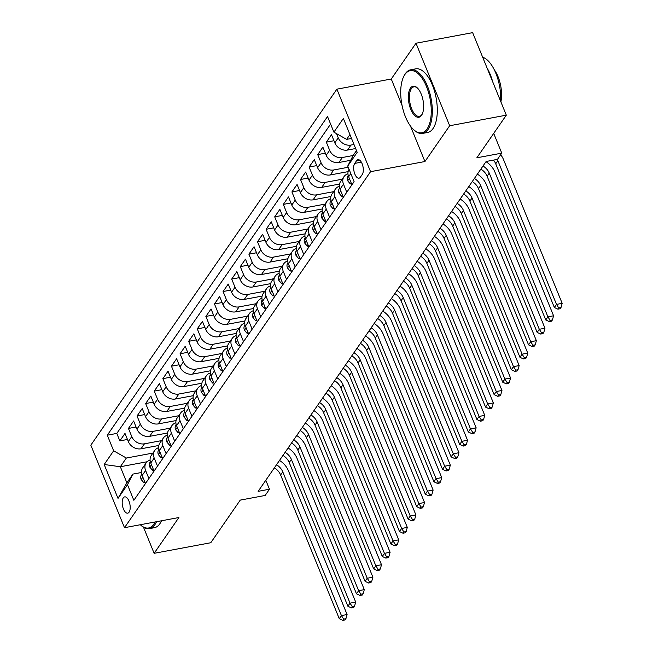 <?xml version="1.0" encoding="UTF-8"?>
<svg xmlns="http://www.w3.org/2000/svg" width="653" height="653" viewBox="0 0 653 653"><rect width="100%" height="100%" fill="white"/><g stroke="black" fill="none" stroke-linecap="round" stroke-linejoin="round"><path stroke-width="0.98" d="M129.106 512.156A8.285 3.771 -100.6 0 0 129.498 502.622A8.285 3.771 -100.6 0 0 124.674 496.876A8.285 3.771 -100.6 0 0 123.278 497.88A8.285 3.771 -100.6 0 0 122.886 507.405A8.285 3.771 -100.6 0 0 127.71 513.16A8.285 3.771 -100.6 0 0 129.106 512.156M336.883 89.167L90.824 445.175L124.494 527.689L370.561 171.682L336.883 89.167L391.261 79.013L402.068 105.5M410.468 126.07L424.932 161.528L449.672 125.743L415.994 43.229L391.261 79.013M415.994 43.229L472.641 32.65L506.312 115.165L476.845 157.797L501.765 153.145L493.709 133.4M143.505 527.273L154.141 553.32L210.78 542.741L240.247 500.108L265.167 495.456L269.469 489.228L265.812 480.257M449.672 125.743L506.312 115.165M355.64 148.533L347.518 150.051A10.358 8.399 -145.3 0 1 334.809 142.819L331.487 134.681L326.329 142.15L333.961 140.722M350.669 160.303L338.915 162.499A10.358 8.399 34.7 0 1 326.206 155.267L322.884 147.129L317.725 154.598L325.357 153.169M348.122 171.617L330.312 174.947A10.358 8.399 34.7 0 1 317.603 167.715L314.281 159.577L309.122 167.046L316.754 165.617M339.511 184.064L321.709 187.387A10.358 8.399 34.7 0 1 309 180.163L305.677 172.025L300.519 179.493L308.143 178.065M330.908 196.512L313.105 199.834A10.358 8.399 34.7 0 1 300.396 192.611L297.074 184.472L291.915 191.941L299.539 190.513M322.304 208.96L304.494 212.282A10.358 8.399 34.7 0 1 291.793 205.058L288.471 196.92L283.312 204.389L290.936 202.961M313.701 221.408L295.891 224.73A10.358 8.399 34.7 0 1 283.19 217.506L279.868 209.368L274.709 216.837L282.333 215.408M305.098 233.856L287.287 237.178A10.358 8.399 34.7 0 1 274.587 229.954L271.264 221.816L266.106 229.285L273.729 227.856M296.495 246.303L278.684 249.626A10.358 8.399 34.7 0 1 265.983 242.402L262.661 234.264L257.502 241.732L265.126 240.304M287.891 258.751L270.081 262.073A10.358 8.399 34.7 0 1 257.38 254.85L254.058 246.712L248.899 254.18L256.523 252.752M279.288 271.199L261.478 274.521A10.358 8.399 34.7 0 1 248.777 267.297L245.455 259.159L240.296 266.628L247.92 265.2M270.685 283.647L252.874 286.969A10.358 8.399 34.7 0 1 240.173 279.745L236.851 271.607L231.693 279.076L239.316 277.647M262.082 296.095L244.271 299.417A10.358 8.399 34.7 0 1 231.57 292.193L228.248 284.055L223.089 291.524L230.713 290.095M253.478 308.543L235.668 311.865A10.358 8.399 34.7 0 1 222.967 304.641L219.645 296.503L214.478 303.971L222.11 302.543M244.875 320.99L227.064 324.312A10.358 8.399 34.7 0 1 214.364 317.089L211.041 308.951L205.875 316.419L213.507 314.991M236.272 333.438L218.461 336.76A10.358 8.399 34.7 0 1 205.76 329.536L202.438 321.398L197.271 328.867L204.903 327.439M227.668 345.886L209.858 349.208A10.358 8.399 34.7 0 1 197.157 341.984L193.835 333.838L188.668 341.307L196.3 339.887M219.065 358.334L201.255 361.656A10.358 8.399 34.7 0 1 188.554 354.432L185.232 346.286L180.065 353.755L187.697 352.334M210.462 370.782L192.651 374.104A10.358 8.399 34.7 0 1 179.95 366.88L176.628 358.734L171.461 366.202L179.093 364.782M201.859 383.229L184.048 386.552A10.358 8.399 34.7 0 1 171.347 379.328L168.025 371.182L162.858 378.65L170.49 377.23M193.255 395.677L175.445 398.999A10.358 8.399 34.7 0 1 162.744 391.776L159.422 383.629L154.255 391.098L161.887 389.678M184.652 408.125L166.842 411.447A10.358 8.399 34.7 0 1 154.141 404.223L150.819 396.077L145.652 403.546L153.284 402.126M176.049 420.573L158.238 423.895A10.358 8.399 34.7 0 1 145.537 416.671L142.215 408.525L137.048 415.994L144.68 414.573M167.446 433.021L149.635 436.343A10.358 8.399 34.7 0 1 136.926 429.119L133.612 420.973L128.445 428.441L136.077 427.021M501.765 153.145L497.464 159.365L486.134 161.479L258.139 491.342L269.469 489.228M356.611 160.646L354.718 163.389A8.024 3.657 -100.6 0 0 354.342 172.612A8.024 3.657 -100.6 0 0 359.019 178.187A8.024 3.657 -100.6 0 0 360.366 177.216L362.26 174.473A8.024 3.657 -100.6 0 0 362.635 165.242A8.024 3.657 -100.6 0 0 357.958 159.675A8.024 3.657 -100.6 0 0 356.611 160.646L359.574 160.091M147.162 461.736L120.332 466.748L126.878 482.804L132.902 474.094L127.482 484.706L133.849 500.32L354.106 181.656L347.731 166.05L353.159 155.43L356.489 150.614M127.482 484.706L118.022 498.402L104.186 464.503L113.646 450.807L107.28 435.2L327.528 116.536L333.903 132.151L343.364 118.454L357.199 152.353L347.731 166.05M161.544 440.62L144.468 443.811A10.358 8.399 -145.3 0 1 131.767 436.588L128.445 428.441M158.842 445.468L141.032 448.791L144.468 443.811M170.147 428.18L153.071 431.364A10.358 8.399 -145.3 0 1 140.371 424.14L137.048 415.994M178.751 415.732L161.675 418.916A10.358 8.399 -145.3 0 1 148.974 411.692L145.652 403.546M187.354 403.285L170.278 406.468A10.358 8.399 -145.3 0 1 157.577 399.244L154.255 391.098M195.957 390.837L178.881 394.02A10.358 8.399 -145.3 0 1 166.18 386.796L162.858 378.65M204.56 378.389L187.493 381.572A10.358 8.399 -145.3 0 1 174.784 374.349L171.461 366.202M213.164 365.941L196.096 369.125A10.358 8.399 -145.3 0 1 183.387 361.901L180.065 353.755M221.767 353.493L204.699 356.677A10.358 8.399 -145.3 0 1 191.99 349.453L188.668 341.307M230.37 341.046L213.302 344.229A10.358 8.399 -145.3 0 1 200.593 337.005L197.271 328.867M238.974 328.598L221.906 331.781A10.358 8.399 -145.3 0 1 209.197 324.557L205.875 316.419M247.577 316.15L230.509 319.333A10.358 8.399 -145.3 0 1 217.8 312.11L214.478 303.971M256.18 303.702L239.112 306.886A10.358 8.399 -145.3 0 1 226.403 299.662L223.089 291.524M264.783 291.254L247.716 294.438A10.358 8.399 -145.3 0 1 235.015 287.214L231.693 279.076M273.387 278.807L256.319 281.99A10.358 8.399 -145.3 0 1 243.618 274.766L240.296 266.628M281.99 266.359L264.922 269.542A10.358 8.399 -145.3 0 1 252.221 262.318L248.899 254.18M290.593 253.911L273.525 257.094A10.358 8.399 -145.3 0 1 260.825 249.87L257.502 241.732M299.205 241.463L282.129 244.646A10.358 8.399 -145.3 0 1 269.428 237.423L266.106 229.285M307.808 229.015L290.732 232.199A10.358 8.399 -145.3 0 1 278.031 224.975L274.709 216.837M316.411 216.567L299.335 219.751A10.358 8.399 -145.3 0 1 286.634 212.527L283.312 204.389M325.014 204.12L307.938 207.303A10.358 8.399 -145.3 0 1 295.238 200.079L291.915 191.941M333.618 191.672L316.542 194.855A10.358 8.399 -145.3 0 1 303.841 187.631L300.519 179.493M342.221 179.224L325.145 182.407A10.358 8.399 -145.3 0 1 312.444 175.184L309.122 167.046M348.229 167.258L333.748 169.968A10.358 8.399 -145.3 0 1 321.047 162.736L317.725 154.598M353.118 155.504L342.352 157.52A10.358 8.399 -145.3 0 1 329.651 150.288L326.329 142.15M353.991 144.501L350.955 145.072A10.358 8.399 -145.3 0 1 338.254 137.84L336.548 133.653M330.606 124.078L116.797 433.421L119.842 440.889L127.474 439.469M141.032 448.791A10.358 8.399 34.7 0 1 128.323 441.567L125.001 433.421L119.842 440.889M351.943 184.791L348.645 176.718A10.358 8.399 -145.3 0 1 349.069 169.315M346.776 192.26L343.486 184.187A10.358 8.399 -145.3 0 1 344.025 176.604A10.358 8.399 -145.3 0 1 347.959 173.804M344.025 176.604L340.588 181.583A10.358 8.399 34.7 0 0 340.042 189.166L343.339 197.239M338.172 204.707L334.883 196.635A10.358 8.399 -145.3 0 1 335.422 189.052A10.358 8.399 -145.3 0 1 339.356 186.252M335.422 189.052L331.985 194.031A10.358 8.399 34.7 0 0 331.438 201.614L334.736 209.686M329.569 217.155L326.28 209.082A10.358 8.399 -145.3 0 1 326.818 201.499A10.358 8.399 -145.3 0 1 330.753 198.7M326.818 201.499L323.382 206.479A10.358 8.399 34.7 0 0 322.835 214.062L326.133 222.134M320.966 229.603L317.676 221.53A10.358 8.399 -145.3 0 1 318.215 213.947A10.358 8.399 -145.3 0 1 322.149 211.148M318.215 213.947L314.779 218.926A10.358 8.399 34.7 0 0 314.232 226.509L317.529 234.582M312.363 242.051L309.073 233.978A10.358 8.399 -145.3 0 1 309.612 226.395A10.358 8.399 -145.3 0 1 313.546 223.595M309.612 226.395L306.175 231.374A10.358 8.399 34.7 0 0 305.628 238.957L308.918 247.03M303.759 254.499L300.47 246.426A10.358 8.399 -145.3 0 1 301.009 238.843A10.358 8.399 -145.3 0 1 304.943 236.043M301.009 238.843L297.572 243.822A10.358 8.399 34.7 0 0 297.025 251.405L300.315 259.478M295.156 266.946L291.858 258.874A10.358 8.399 -145.3 0 1 292.405 251.291A10.358 8.399 -145.3 0 1 296.34 248.491M292.405 251.291L288.969 256.27A10.358 8.399 34.7 0 0 288.422 263.853L291.711 271.926M286.553 279.394L283.255 271.322A10.358 8.399 -145.3 0 1 283.802 263.739A10.358 8.399 -145.3 0 1 287.736 260.939M283.802 263.739L280.357 268.718A10.358 8.399 34.7 0 0 279.819 276.301L283.108 284.373M277.949 291.842L274.652 283.769A10.358 8.399 -145.3 0 1 275.199 276.186A10.358 8.399 -145.3 0 1 279.133 273.387M275.199 276.186L271.754 281.165A10.358 8.399 34.7 0 0 271.215 288.748L274.505 296.821M269.346 304.29L266.049 296.217A10.358 8.399 -145.3 0 1 266.595 288.634A10.358 8.399 -145.3 0 1 270.53 285.834M266.595 288.634L263.151 293.613A10.358 8.399 34.7 0 0 262.612 301.196L265.902 309.269M260.743 316.738L257.445 308.665A10.358 8.399 -145.3 0 1 257.992 301.082A10.358 8.399 -145.3 0 1 261.926 298.282M257.992 301.082L254.548 306.061A10.358 8.399 34.7 0 0 254.009 313.644L257.298 321.717M252.14 329.177L248.842 321.113A10.358 8.399 -145.3 0 1 249.389 313.53A10.358 8.399 -145.3 0 1 253.323 310.73M249.389 313.53L245.944 318.509A10.358 8.399 34.7 0 0 245.406 326.092L248.695 334.156M243.536 341.625L240.239 333.561A10.358 8.399 -145.3 0 1 240.786 325.978A10.358 8.399 -145.3 0 1 244.72 323.178M240.786 325.978L237.341 330.957A10.358 8.399 34.7 0 0 236.802 338.54L240.092 346.604M234.933 354.073L231.635 346.008A10.358 8.399 -145.3 0 1 232.182 338.425A10.358 8.399 -145.3 0 1 236.117 335.626M232.182 338.425L228.738 343.405A10.358 8.399 34.7 0 0 228.199 350.988L231.489 359.052M226.33 366.521L223.032 358.456A10.358 8.399 -145.3 0 1 223.579 350.873A10.358 8.399 -145.3 0 1 227.505 348.073M223.579 350.873L220.134 355.852A10.358 8.399 34.7 0 0 219.596 363.435L222.885 371.5M217.727 378.969L214.429 370.904A10.358 8.399 -145.3 0 1 214.976 363.321A10.358 8.399 -145.3 0 1 218.902 360.521M214.976 363.321L211.531 368.3A10.358 8.399 34.7 0 0 210.984 375.883L214.282 383.948M209.123 391.416L205.826 383.352A10.358 8.399 -145.3 0 1 206.372 375.769A10.358 8.399 -145.3 0 1 210.299 372.969M206.372 375.769L202.928 380.748A10.358 8.399 34.7 0 0 202.381 388.331L205.679 396.395M200.52 403.864L197.222 395.8A10.358 8.399 -145.3 0 1 197.769 388.217A10.358 8.399 -145.3 0 1 201.695 385.417M197.769 388.217L194.325 393.196A10.358 8.399 34.7 0 0 193.778 400.779L197.075 408.843M191.917 416.312L188.619 408.247A10.358 8.399 -145.3 0 1 189.166 400.664A10.358 8.399 -145.3 0 1 193.092 397.865M189.166 400.664L185.721 405.644A10.358 8.399 34.7 0 0 185.174 413.218L188.472 421.291M183.305 428.76L180.016 420.687A10.358 8.399 -145.3 0 1 180.563 413.112A10.358 8.399 -145.3 0 1 184.489 410.313M180.563 413.112L177.118 418.091A10.358 8.399 34.7 0 0 176.571 425.666L179.869 433.739M174.702 441.208L171.412 433.135A10.358 8.399 -145.3 0 1 171.959 425.56A10.358 8.399 -145.3 0 1 175.886 422.76M171.959 425.56L168.515 430.539A10.358 8.399 34.7 0 0 167.968 438.114L171.266 446.187M166.099 453.655L162.809 445.583A10.358 8.399 -145.3 0 1 163.356 438.008A10.358 8.399 -145.3 0 1 167.282 435.208M163.356 438.008L159.912 442.987A10.358 8.399 34.7 0 0 159.365 450.562L162.662 458.635M157.495 466.103L154.206 458.031A10.358 8.399 -145.3 0 1 154.753 450.456A10.358 8.399 -145.3 0 1 158.679 447.656M154.753 450.456L151.308 455.435A10.358 8.399 34.7 0 0 150.761 463.01L154.059 471.082M148.892 478.551L145.603 470.478A10.358 8.399 -145.3 0 1 146.141 462.904A10.358 8.399 -145.3 0 1 150.076 460.104M146.141 462.904L142.705 467.883A10.358 8.399 34.7 0 0 142.158 475.457L145.456 483.53M132.902 474.094L141.472 472.494M349.935 134.559L346.604 139.375L333.903 132.151M351.526 138.46L346.604 139.375M424.932 161.528L370.561 171.682M154.141 553.32L178.873 517.535L124.494 527.689M152.941 453.068L126.347 458.039L120.332 466.748L104.186 464.503M116.797 433.421L107.28 435.2M113.646 450.807L126.347 458.039M118.022 498.402L126.878 482.804M497.26 159.405A12.946 10.505 -145.3 0 1 497.855 160.671L556.511 304.396L562.176 303.343L503.52 159.61A19.419 15.754 34.7 0 0 500.68 154.72M493.48 160.107A12.946 10.505 -145.3 0 1 495.709 163.781L554.364 307.514L556.511 304.396L558.748 307.914L557.891 309.155L560.152 308.738L561.017 307.49L558.748 307.914M561.017 307.49L562.176 303.343M554.364 307.514L557.891 309.155M427.086 128.935A31.581 14.382 -100.6 0 0 426.482 86.539A31.581 14.382 -100.6 0 0 404.884 74.515A31.581 14.382 -100.6 0 0 403.774 76.393A31.581 14.382 -100.6 0 0 413.741 129.751A31.581 14.382 -100.6 0 0 427.086 128.935M403.774 76.393L404.15 75.642A32.356 14.733 79.4 0 1 405.293 73.724A32.356 14.733 79.4 0 1 410.721 69.789A32.356 14.733 79.4 0 1 429.576 92.253A32.356 14.733 79.4 0 1 428.041 129.474A32.356 14.733 79.4 0 1 422.605 133.408A32.356 14.733 79.4 0 1 414.361 130.314L413.741 129.751M421.536 115.328A15.794 7.191 79.4 0 1 410.737 109.32A15.794 7.191 79.4 0 1 410.435 88.122A15.794 7.191 79.4 0 1 417.112 87.706A15.794 7.191 79.4 0 1 422.091 114.389A15.794 7.191 79.4 0 1 421.536 115.328M417.422 88.008A15.019 6.84 -100.6 0 0 413.912 86.841A15.019 6.84 -100.6 0 0 411.39 88.661A15.019 6.84 -100.6 0 0 410.672 105.933A15.019 6.84 -100.6 0 0 419.422 116.356A15.019 6.84 -100.6 0 0 421.944 114.528A15.019 6.84 -100.6 0 0 422.279 113.997M482.681 57.252A32.356 14.733 79.4 0 1 500.671 101.329M487.016 67.888A32.356 14.733 79.4 0 1 492.664 81.723M494.248 69.724A23.296 10.611 79.4 0 1 500.884 101.86M410.721 69.789L415.708 68.859A32.356 14.733 79.4 0 1 434.555 91.322A32.356 14.733 79.4 0 1 433.029 128.543A32.356 14.733 79.4 0 1 427.593 132.477L422.605 133.408M140.313 524.734A31.581 14.382 -100.6 0 0 140.575 524.963A31.581 14.382 -100.6 0 0 153.92 524.147A31.581 14.382 -100.6 0 0 155.185 521.951M156.508 521.706A32.356 14.733 79.4 0 1 154.875 524.685A32.356 14.733 79.4 0 1 149.439 528.62A32.356 14.733 79.4 0 1 141.195 525.526L140.575 524.963M161.495 520.776A32.356 14.733 79.4 0 1 159.863 523.755A32.356 14.733 79.4 0 1 154.426 527.689L149.439 528.62M351.11 182.758L350.31 183.926L347.625 180.71A6.857 5.567 -145.3 0 1 348.033 175.796L348.237 175.502M483 166.017A12.946 10.505 -145.3 0 1 489.252 173.118L547.908 316.844L553.573 315.791L494.917 172.057A19.419 15.754 34.7 0 0 485.995 161.691M480.853 169.127A12.946 10.505 -145.3 0 1 487.105 176.228L545.761 319.962L547.908 316.844L550.144 320.362L549.287 321.603L551.548 321.186L552.414 319.937L550.144 320.362M552.414 319.937L553.573 315.791M545.761 319.962L549.287 321.603M350.31 183.926L351.494 183.705M342.507 195.206L341.707 196.373L339.021 193.157A6.857 5.567 -145.3 0 1 339.429 188.244L339.633 187.95M474.396 178.465A12.946 10.505 -145.3 0 1 480.649 185.566L539.305 329.292L544.969 328.239L486.314 184.505A19.419 15.754 34.7 0 0 477.392 174.139M472.25 181.575A12.946 10.505 -145.3 0 1 478.502 188.676L537.158 332.41L539.305 329.292L541.541 332.81L540.684 334.05L542.945 333.634L543.81 332.385L541.541 332.81M543.81 332.385L544.969 328.239M537.158 332.41L540.684 334.05M341.707 196.373L342.89 196.153M333.903 207.654L333.103 208.821L330.418 205.605A6.857 5.567 -145.3 0 1 330.826 200.691L331.03 200.398M465.793 190.913A12.946 10.505 -145.3 0 1 472.046 198.014L530.701 341.739L536.366 340.686L477.71 196.953A19.419 15.754 34.7 0 0 468.789 186.587M463.646 194.023A12.946 10.505 -145.3 0 1 469.899 201.124L528.555 344.857L530.701 341.739L532.938 345.257L532.081 346.498L534.342 346.082L535.207 344.833L532.938 345.257M535.207 344.833L536.366 340.686M528.555 344.857L532.081 346.498M333.103 208.821L334.287 208.601M325.3 220.102L324.492 221.269L321.815 218.053A6.857 5.567 -145.3 0 1 322.223 213.139L322.427 212.845M457.19 203.361A12.946 10.505 -145.3 0 1 463.442 210.462L522.098 354.187L527.763 353.134L469.107 209.401A19.419 15.754 34.7 0 0 460.185 199.034M455.043 206.47A12.946 10.505 -145.3 0 1 461.296 213.572L519.951 357.297L522.098 354.187L524.335 357.705L523.477 358.946L525.738 358.53L526.604 357.281L524.335 357.705M526.604 357.281L527.763 353.134M519.951 357.297L523.477 358.946M324.492 221.269L325.684 221.049M316.697 232.55L315.889 233.717L313.211 230.501A6.857 5.567 -145.3 0 1 313.62 225.587L313.824 225.293M448.587 215.808A12.946 10.505 -145.3 0 1 454.839 222.91L513.495 366.635L519.159 365.582L460.504 221.849A19.419 15.754 34.7 0 0 451.582 211.482M446.44 218.918A12.946 10.505 -145.3 0 1 452.692 226.02L511.348 369.745L513.495 366.635L515.731 370.153L514.874 371.394L517.135 370.977L518 369.729L515.731 370.153M518 369.729L519.159 365.582M511.348 369.745L514.874 371.394M315.889 233.717L317.08 233.496M308.094 244.997L307.285 246.165L304.608 242.949A6.857 5.567 -145.3 0 1 305.016 238.035L305.22 237.741M439.983 228.256A12.946 10.505 -145.3 0 1 446.236 235.358L504.891 379.083L510.556 378.03L451.9 234.296A19.419 15.754 34.7 0 0 442.979 223.93M437.837 231.366A12.946 10.505 -145.3 0 1 444.089 238.467L502.737 382.193L504.891 379.083L507.128 382.601L506.271 383.842L508.532 383.425L509.397 382.176L507.128 382.601M509.397 382.176L510.556 378.03M502.737 382.193L506.271 383.842M307.285 246.165L308.477 245.944M299.49 257.445L298.682 258.612L296.005 255.396A6.857 5.567 -145.3 0 1 296.413 250.483L296.617 250.189M431.38 240.704A12.946 10.505 -145.3 0 1 437.632 247.805L496.288 391.531L501.953 390.478L443.297 246.744A19.419 15.754 34.7 0 0 434.376 236.37M429.233 243.814A12.946 10.505 -145.3 0 1 435.486 250.915L494.133 394.641L496.288 391.531L498.525 395.049L497.668 396.289L499.929 395.873L500.794 394.624L498.525 395.049M500.794 394.624L501.953 390.478M494.133 394.641L497.668 396.289M298.682 258.612L299.874 258.392M290.887 269.893L290.079 271.06L287.402 267.844A6.857 5.567 -145.3 0 1 287.81 262.93L288.014 262.637M422.777 253.152A12.946 10.505 -145.3 0 1 429.029 260.253L487.685 403.978L493.35 402.925L434.694 259.192A19.419 15.754 34.7 0 0 425.772 248.817M420.63 256.262A12.946 10.505 -145.3 0 1 426.874 263.363L485.53 407.088L487.685 403.978L489.921 407.496L489.064 408.737L491.325 408.313L492.191 407.072L489.921 407.496M492.191 407.072L493.35 402.925M485.53 407.088L489.064 408.737M290.079 271.06L291.271 270.84M282.284 282.341L281.476 283.508L278.798 280.292A6.857 5.567 -145.3 0 1 279.206 275.378L279.411 275.084M414.173 265.6A12.946 10.505 -145.3 0 1 420.426 272.701L479.082 416.426L484.746 415.373L426.091 271.64A19.419 15.754 34.7 0 0 417.169 261.265M412.027 268.709A12.946 10.505 -145.3 0 1 418.271 275.811L476.927 419.536L479.082 416.426L481.318 419.944L480.461 421.185L482.722 420.761L483.587 419.52L481.318 419.944M483.587 419.52L484.746 415.373M476.927 419.536L480.461 421.185M281.476 283.508L282.667 283.288M273.68 294.789L272.872 295.956L270.195 292.74A6.857 5.567 -145.3 0 1 270.603 287.826L270.807 287.532M405.57 278.047A12.946 10.505 -145.3 0 1 411.823 285.149L470.478 428.874L476.143 427.821L417.487 284.088A19.419 15.754 34.7 0 0 408.566 273.713M403.423 281.157A12.946 10.505 -145.3 0 1 409.668 288.259L468.323 431.984L470.478 428.874L472.715 432.392L471.85 433.633L474.119 433.208L474.976 431.968L472.715 432.392M474.976 431.968L476.143 427.821M468.323 431.984L471.85 433.633M272.872 295.956L274.064 295.736M265.077 307.236L264.269 308.404L261.592 305.188A6.857 5.567 -145.3 0 1 262 300.274L262.204 299.98M396.967 290.495A12.946 10.505 -145.3 0 1 403.219 297.597L461.875 441.322L467.54 440.269L408.884 296.535A19.419 15.754 34.7 0 0 399.963 286.161M394.82 293.605A12.946 10.505 -145.3 0 1 401.064 300.707L459.72 444.432L461.875 441.322L464.112 444.84L463.246 446.081L465.516 445.656L466.373 444.415L464.112 444.84M466.373 444.415L467.54 440.269M459.72 444.432L463.246 446.081M264.269 308.404L265.461 308.183M256.474 319.684L255.666 320.852L252.989 317.636A6.857 5.567 -145.3 0 1 253.397 312.722L253.601 312.428M388.364 302.943A12.946 10.505 -145.3 0 1 394.616 310.044L453.272 453.77L458.937 452.709L400.281 308.983A19.419 15.754 34.7 0 0 391.359 298.609M386.209 306.053A12.946 10.505 -145.3 0 1 392.461 313.154L451.117 456.88L453.272 453.77L455.508 457.288L454.643 458.528L456.912 458.104L457.769 456.863L455.508 457.288M457.769 456.863L458.937 452.709M451.117 456.88L454.643 458.528M255.666 320.852L256.858 320.631M247.871 332.132L247.063 333.299L244.385 330.083A6.857 5.567 -145.3 0 1 244.785 325.17L244.997 324.876M379.76 315.391A12.946 10.505 -145.3 0 1 386.013 322.492L444.669 466.218L450.333 465.156L391.678 321.431A19.419 15.754 34.7 0 0 382.756 311.057M377.605 318.501A12.946 10.505 -145.3 0 1 383.858 325.602L442.514 469.327L444.669 466.218L446.905 469.736L446.04 470.976L448.309 470.552L449.166 469.311L446.905 469.736M449.166 469.311L450.333 465.156M442.514 469.327L446.04 470.976M247.063 333.299L248.254 333.079M239.267 344.58L238.459 345.747L235.782 342.531A6.857 5.567 -145.3 0 1 236.182 337.617L236.394 337.323M371.157 327.839A12.946 10.505 -145.3 0 1 377.41 334.932L436.065 478.665L441.73 477.604L383.074 333.879A19.419 15.754 34.7 0 0 374.153 323.504M369.002 330.949A12.946 10.505 -145.3 0 1 375.255 338.05L433.91 481.775L436.065 478.665L438.302 482.183L437.437 483.424L439.706 483L440.563 481.759L438.302 482.183M440.563 481.759L441.73 477.604M433.91 481.775L437.437 483.424M238.459 345.747L239.651 345.519M230.664 357.028L229.856 358.195L227.179 354.979A6.857 5.567 -145.3 0 1 227.579 350.065L227.791 349.771M362.554 340.286A12.946 10.505 -145.3 0 1 368.806 347.38L427.462 491.113L433.127 490.052L374.471 346.327A19.419 15.754 34.7 0 0 365.541 335.952M360.399 343.396A12.946 10.505 -145.3 0 1 366.651 350.498L425.307 494.223L427.462 491.113L429.698 494.631L428.833 495.872L431.102 495.447L431.96 494.207L429.698 494.631M431.96 494.207L433.127 490.052M425.307 494.223L428.833 495.872M229.856 358.195L231.048 357.966M222.061 369.476L221.253 370.643L218.575 367.427A6.857 5.567 -145.3 0 1 218.975 362.513L219.188 362.219M353.95 352.734A12.946 10.505 -145.3 0 1 360.203 359.827L418.859 503.561L424.523 502.5L365.868 358.775A19.419 15.754 34.7 0 0 356.938 348.4M351.796 355.844A12.946 10.505 -145.3 0 1 358.048 362.946L416.704 506.671L418.859 503.561L421.095 507.079L420.23 508.32L422.499 507.895L423.356 506.655L421.095 507.079M423.356 506.655L424.523 502.5M416.704 506.671L420.23 508.32M221.253 370.643L222.444 370.414M213.458 381.923L212.649 383.091L209.972 379.875A6.857 5.567 -145.3 0 1 210.372 374.961L210.584 374.667M345.347 365.182A12.946 10.505 -145.3 0 1 351.6 372.275L410.255 516.009L415.912 514.948L357.264 371.222A19.419 15.754 34.7 0 0 348.335 360.848M343.192 368.292A12.946 10.505 -145.3 0 1 349.445 375.393L408.101 519.119L410.255 516.009L412.492 519.527L411.627 520.768L413.896 520.343L414.753 519.102L412.492 519.527M414.753 519.102L415.912 514.948M408.101 519.119L411.627 520.768M212.649 383.091L213.841 382.862M204.854 394.371L204.046 395.538L201.369 392.322A6.857 5.567 -145.3 0 1 201.769 387.409L201.981 387.115M336.744 377.63A12.946 10.505 -145.3 0 1 342.996 384.723L401.652 528.457L407.309 527.395L348.661 383.67A19.419 15.754 34.7 0 0 339.731 373.296M334.589 380.74A12.946 10.505 -145.3 0 1 340.842 387.841L399.497 531.566L401.652 528.457L403.889 531.975L403.023 533.215L405.293 532.791L406.15 531.55L403.889 531.975M406.15 531.55L407.309 527.395M399.497 531.566L403.023 533.215M204.046 395.538L205.238 395.31M196.251 406.819L195.443 407.986L192.766 404.77A6.857 5.567 -145.3 0 1 193.166 399.856L193.378 399.563M328.141 390.078A12.946 10.505 -145.3 0 1 334.393 397.171L393.041 540.904L398.705 539.843L340.05 396.118A19.419 15.754 34.7 0 0 331.128 385.743M325.986 393.188A12.946 10.505 -145.3 0 1 332.238 400.289L390.894 544.014L393.041 540.904L395.285 544.422L394.42 545.663L396.689 545.239L397.546 543.998L395.285 544.422M397.546 543.998L398.705 539.843M390.894 544.014L394.42 545.663M195.443 407.986L196.635 407.758M187.648 419.267L186.84 420.434L184.162 417.218A6.857 5.567 -145.3 0 1 184.562 412.304L184.766 412.01M319.537 402.526A12.946 10.505 -145.3 0 1 325.79 409.619L384.437 553.352L390.102 552.291L331.446 408.566A19.419 15.754 34.7 0 0 322.525 398.191M317.382 405.635A12.946 10.505 -145.3 0 1 323.635 412.737L382.291 556.462L384.437 553.352L386.682 556.87L385.817 558.111L388.086 557.686L388.943 556.446L386.682 556.87M388.943 556.446L390.102 552.291M382.291 556.462L385.817 558.111M186.84 420.434L188.031 420.205M179.036 431.715L178.236 432.882L175.559 429.666A6.857 5.567 -145.3 0 1 175.959 424.752L176.163 424.458M310.934 414.973A12.946 10.505 -145.3 0 1 317.178 422.067L375.834 565.8L381.499 564.739L322.843 421.014A19.419 15.754 34.7 0 0 313.922 410.639M308.779 418.083A12.946 10.505 -145.3 0 1 315.032 425.185L373.687 568.91L375.834 565.8L378.071 569.318L377.214 570.559L379.483 570.134L380.34 568.894L378.071 569.318M380.34 568.894L381.499 564.739M373.687 568.91L377.214 570.559M178.236 432.882L179.428 432.653M170.433 444.162L169.633 445.33L166.956 442.114A6.857 5.567 -145.3 0 1 167.356 437.2L167.56 436.906M302.331 427.421A12.946 10.505 -145.3 0 1 308.575 434.514L367.231 578.248L372.896 577.187L314.24 433.461A19.419 15.754 34.7 0 0 305.318 423.087M300.176 430.531A12.946 10.505 -145.3 0 1 306.428 437.632L365.084 581.358L367.231 578.248L369.467 581.766L368.61 583.007L370.88 582.582L371.737 581.341L369.467 581.766M371.737 581.341L372.896 577.187M365.084 581.358L368.61 583.007M169.633 445.33L170.825 445.101M161.83 456.61L161.03 457.777L158.344 454.561A6.857 5.567 -145.3 0 1 158.752 449.648L158.957 449.346M293.728 439.869A12.946 10.505 -145.3 0 1 299.972 446.962L358.628 590.696L364.292 589.635L305.637 445.909A19.419 15.754 34.7 0 0 296.715 435.535M291.573 442.979A12.946 10.505 -145.3 0 1 297.825 450.08L356.481 593.806L358.628 590.696L360.864 594.214L360.007 595.454L362.276 595.03L363.133 593.789L360.864 594.214M363.133 593.789L364.292 589.635M356.481 593.806L360.007 595.454M161.03 457.777L162.222 457.549M153.226 469.058L152.427 470.225L149.741 467.009A6.857 5.567 -145.3 0 1 150.149 462.095L150.353 461.793M285.124 452.317A12.946 10.505 -145.3 0 1 291.369 459.41L350.024 603.143L355.689 602.082L297.033 458.357A19.419 15.754 34.7 0 0 288.112 447.982M282.969 455.427A12.946 10.505 -145.3 0 1 289.222 462.528L347.878 606.253L350.024 603.143L352.261 606.661L351.404 607.902L353.673 607.478L354.53 606.237L352.261 606.661M354.53 606.237L355.689 602.082M347.878 606.253L351.404 607.902M152.427 470.225L153.61 469.997M144.623 481.506L143.823 482.665L141.138 479.457A6.857 5.567 -145.3 0 1 141.546 474.543L141.75 474.241M276.513 464.765A12.946 10.505 -145.3 0 1 282.765 471.858L341.421 615.591L347.086 614.53L288.43 470.805A19.419 15.754 34.7 0 0 279.508 460.43M274.366 467.875A12.946 10.505 -145.3 0 1 280.619 474.976L339.274 618.701L341.421 615.591L343.658 619.109L342.801 620.35L345.062 619.926L345.927 618.685L343.658 619.109M345.927 618.685L347.086 614.53M339.274 618.701L342.801 620.35M143.823 482.665L145.007 482.445M149.635 436.343L153.071 431.364M158.238 423.895L161.675 418.916M166.842 411.447L170.278 406.468M175.445 398.999L178.881 394.02M184.048 386.552L187.493 381.572M192.651 374.104L196.096 369.125M201.255 361.656L204.699 356.677M209.858 349.208L213.302 344.229M218.461 336.76L221.906 331.781M227.064 324.312L230.509 319.333M235.668 311.865L239.112 306.886M244.271 299.417L247.716 294.438M252.874 286.969L256.319 281.99M261.478 274.521L264.922 269.542M270.081 262.073L273.525 257.094M278.684 249.626L282.129 244.646M287.287 237.178L290.732 232.199M295.891 224.73L299.335 219.751M304.494 212.282L307.938 207.303M313.105 199.834L316.542 194.855M321.709 187.387L325.145 182.407M330.312 174.947L333.748 169.968M338.915 162.499L342.352 157.52M347.518 150.051L350.955 145.072M334.809 142.819L338.254 137.84M128.323 441.567L131.767 436.588M136.926 429.119L140.371 424.14M145.537 416.671L148.974 411.692M154.141 404.223L157.577 399.244M162.744 391.776L166.18 386.796M171.347 379.328L174.784 374.349M179.95 366.88L183.387 361.901M188.554 354.432L191.99 349.453M197.157 341.984L200.593 337.005M205.76 329.536L209.197 324.557M214.364 317.089L217.8 312.11M222.967 304.641L226.403 299.662M231.57 292.193L235.015 287.214M240.173 279.745L243.618 274.766M248.777 267.297L252.221 262.318M257.38 254.85L260.825 249.87M265.983 242.402L269.428 237.423M274.587 229.954L278.031 224.975M283.19 217.506L286.634 212.527M291.793 205.058L295.238 200.079M300.396 192.611L303.841 187.631M309 180.163L312.444 175.184M317.603 167.715L321.047 162.736M326.206 155.267L329.651 150.288M348.645 176.718L350.808 173.584M340.042 189.166L343.486 184.187M331.438 201.614L334.883 196.635M322.835 214.062L326.28 209.082M314.232 226.509L317.676 221.53M305.628 238.957L309.073 233.978M297.025 251.405L300.47 246.426M288.422 263.853L291.858 258.874M279.819 276.301L283.255 271.322M271.215 288.748L274.652 283.769M262.612 301.196L266.049 296.217M254.009 313.644L257.445 308.665M245.406 326.092L248.842 321.113M236.802 338.54L240.239 333.561M228.199 350.988L231.635 346.008M219.596 363.435L223.032 358.456M210.984 375.883L214.429 370.904M202.381 388.331L205.826 383.352M193.778 400.779L197.222 395.8M185.174 413.218L188.619 408.247M176.571 425.666L180.016 420.687M167.968 438.114L171.412 433.135M159.365 450.562L162.809 445.583M150.761 463.01L154.206 458.031M142.158 475.457L145.603 470.478M361.346 162.148L354.718 163.389M497.855 160.671L495.709 163.781M347.69 180.791L349.339 178.408M489.252 173.118L487.105 176.228M339.087 193.239L340.735 190.856M480.649 185.566L478.502 188.676M330.483 205.687L332.132 203.303M472.046 198.014L469.899 201.124M321.88 218.135L323.529 215.751M463.442 210.462L461.296 213.572M313.277 230.582L314.926 228.199M454.839 222.91L452.692 226.02M304.673 243.03L306.322 240.647M446.236 235.358L444.089 238.467M296.07 255.478L297.719 253.095M437.632 247.805L435.486 250.915M287.467 267.926L289.116 265.542M429.029 260.253L426.874 263.363M278.864 280.374L280.512 277.99M420.426 272.701L418.271 275.811M270.26 292.822L271.901 290.438M411.823 285.149L409.668 288.259M261.657 305.269L263.298 302.886M403.219 297.597L401.064 300.707M253.054 317.717L254.694 315.334M394.616 310.044L392.461 313.154M244.451 330.165L246.091 327.782M386.013 322.492L383.858 325.602M235.847 342.613L237.488 340.229M377.41 334.932L375.255 338.05M227.244 355.061L228.885 352.677M368.806 347.38L366.651 350.498M218.641 367.508L220.281 365.125M360.203 359.827L358.048 362.946M210.037 379.956L211.678 377.573M351.6 372.275L349.445 375.393M201.434 392.404L203.075 390.021M342.996 384.723L340.842 387.841M192.831 404.852L194.472 402.468M334.393 397.171L332.238 400.289M184.228 417.3L185.868 414.916M325.79 409.619L323.635 412.737M175.624 429.739L177.265 427.364M317.178 422.067L315.032 425.185M167.021 442.187L168.662 439.812M308.575 434.514L306.428 437.632M158.418 454.635L160.058 452.26M299.972 446.962L297.825 450.08M149.815 467.083L151.455 464.707M291.369 459.41L289.222 462.528M141.203 479.531L142.852 477.155M282.765 471.858L280.619 474.976"/></g></svg>
